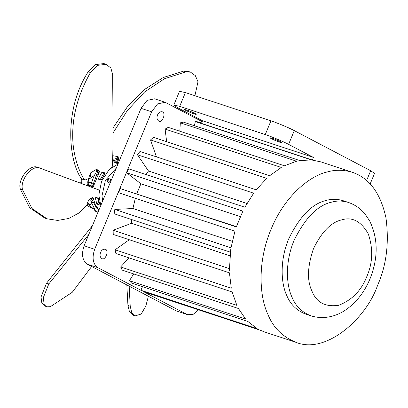 <?xml version="1.0" encoding="UTF-8"?>
<svg xmlns="http://www.w3.org/2000/svg" width="408" height="408" viewBox="0 0 408 408"><rect width="100%" height="100%" fill="white"/><g stroke="black" fill="none" stroke-linecap="round" stroke-linejoin="round"><path stroke-width="0.61" d="M186.635 109.966C189.689 110.884 197.217 114.357 196.156 114.322C195.789 114.877 184.263 110.145 184.569 109.523L186.635 109.966M272.192 138.225C275.247 139.143 282.775 142.616 281.714 142.586C281.347 143.137 269.815 138.409 270.127 137.787L272.192 138.225M185.4 92.58L179.505 91.321L173.813 105.065L179.709 106.33L185.4 92.58L270.958 120.844L265.261 134.589C271.06 136.41 283.892 141.79 288.594 144.371L294.29 130.626C289.583 128.046 276.752 122.665 270.958 120.844M352.41 172.314C343.689 169.718 335.305 169.595 327.252 171.952C309.356 175.95 284.274 196.585 271.024 229.388C257.219 261.9 259.299 296.795 268.082 314.798C273.37 327.808 282.744 337.013 296.213 342.409C325.966 354.506 366.241 318.663 377.594 285.335C386.483 265.287 389.273 242.765 385.953 217.765C380.552 193.214 369.373 178.066 352.41 172.314L320.719 161.843L311.534 159.962L312.38 160.043L313.461 157.427L202.557 120.788L177.689 107.737L173.813 105.065M202.557 120.788L201.47 123.405L312.38 160.043M370.178 183.921L374.539 173.39L370.663 170.722L294.29 130.626M313.461 157.427L288.594 144.371M265.261 134.589L179.709 106.33M311.534 159.962L299.681 160.553M201.634 123.012L198.349 121.926L195.35 121.553L311.539 159.936M202.205 121.635L165.179 102.296L154.617 98.807L147.033 100.399L141.056 108.319L151.618 111.812L94.681 249.263L84.119 245.774L141.056 108.319M157.544 114.923C158.539 112.613 160.043 111.557 162.053 111.761C166.367 112.373 162.552 123.206 158.941 121.181C156.973 119.906 156.504 117.815 157.544 114.923M100.613 252.379C101.602 250.063 103.107 249.013 105.116 249.217C109.436 249.829 105.621 260.661 102.005 258.636C100.037 257.361 99.572 255.27 100.613 252.379M310.86 315.807C324.783 320.173 337.941 315.624 346.764 309.152C356.908 301.762 364.665 291.644 370.025 278.807C378.333 257.836 378.201 238.517 369.628 220.845L365.185 214.205C360.636 208.621 355.016 204.689 348.32 202.409C342.511 200.675 336.921 200.593 331.551 202.164C317.506 205.326 305.016 218.091 294.066 240.455C284.866 262.13 286.253 285.391 292.108 297.396C295.632 306.071 301.879 312.207 310.86 315.807L305.577 314.058C296.601 310.462 290.348 304.327 286.824 295.652C280.969 283.647 279.582 260.386 288.788 238.711C299.732 216.347 312.227 203.582 326.272 200.42C331.638 198.849 337.227 198.931 343.041 200.665M234.937 231.198L231.01 247.804L114.827 209.426L114.174 213.777L230.362 252.159L230.688 249.982L229.362 270.723L229.332 268.617L113.123 230.245L131.6 223.283L229.954 255.775M229.439 272.809L231.305 288.17M232.167 291.95L236.844 305.322M238.41 308.479L245.626 319.082M247.804 321.422L257.137 328.639M259.804 330.041L264.527 331.944L296.213 342.409M296.529 161.231L284.422 165.791M281.296 167.479L269.642 175.741M266.725 178.342L256.199 189.827M253.654 193.188L244.866 207.233M242.852 211.155L236.314 226.94M231.01 247.804L230.688 249.982L231.03 247.804M194.366 125.741L195.35 121.553M299.681 160.528L183.498 122.145L180.341 122.823L296.529 161.206M179.806 131.208L180.341 122.823M284.422 165.765L168.234 127.388L165.107 129.071L281.296 167.453M166.643 141.698L165.107 129.071M269.637 175.721L153.449 137.338L150.526 139.939L266.715 178.321M156.448 156.866L150.526 139.939M256.183 189.812L139.995 151.429L137.455 154.79L253.643 193.173M246.947 203.505L148.471 170.972L137.455 154.79M244.851 207.218L128.663 168.835L126.648 172.763L242.837 211.145M240.312 216.623L140.898 183.779L126.648 172.763M236.293 226.935L120.105 188.552L236.405 226.675M234.921 231.193L118.733 192.816L120.105 188.552M114.827 209.426L132.916 208.524L232.285 241.347M229.418 272.814L113.23 234.432L113.123 230.245M231.285 288.186L115.097 249.803L129.29 239.741M232.147 291.965L115.959 253.582L115.097 249.803M236.829 305.342L120.641 266.96L128.964 257.882M238.394 308.499L122.206 270.116L120.641 266.96M245.611 319.102L129.423 280.719L133.686 273.906M247.789 321.448L131.6 283.065L129.423 280.719M131.6 223.283L131.687 219.565M132.916 208.524L135.385 198.023M136.762 193.759L140.898 183.779M146.033 174.573L148.471 170.972M84.119 245.774C81.248 254.363 82.314 260.498 87.307 264.185L97.869 267.673L140.939 290.287L142.448 286.651M97.869 267.673C92.876 263.986 91.81 257.851 94.681 249.263M151.618 111.812L157.6 103.887L165.179 102.296M198.604 309.85L193.168 314.333L187.685 314.726L176.113 310.809L87.307 264.185M259.794 330.067L143.606 291.684L186.675 314.298M257.127 328.664L140.939 290.287M176.113 310.809L187.685 314.726M92.922 197.232L95.447 205.178L98.318 208.947L97.196 208.58M91.412 187.155L93.009 187.751M98.063 179.051L102.092 171.952L105.259 172.997L101.23 180.101L98.063 179.051M99.491 171.61L93.177 186.971L87.582 185.12L87.853 183.712M118.136 163.654L114.628 162.685L118.687 162.318M117.907 161.757L112.562 161.869M96.834 204.056L95.11 197.084L98.277 198.13L100.006 205.107L96.834 204.056L98.823 202.587M96.966 208.728L99.093 209.63M108.9 182.554L108.089 182.59C106.595 180.418 107.095 178.903 109.589 178.056C110.966 179.408 110.736 180.907 108.9 182.554M102.092 171.952L103.678 173.4M88.587 184.742L87.582 185.12M88.827 234.416L48.812 283.937L43.273 297.753L44.09 303.715L47.144 306.806L44.885 306.061L41.835 302.971L41.014 297.004L46.538 283.188L92.499 225.548M47.144 306.806L50.352 306.694L72.221 292.337L91.667 266.47M97.951 212.379L95.564 211.288L94.681 208.82M129.173 286.161L130.218 306.204L131.743 312.584L135.206 315.869L132.952 315.124L129.479 311.834L127.944 305.454L126.827 284.932M135.206 315.869L141.209 314.033L145.845 305.995L148.374 296.244M113.021 127.959L127.092 107.202L143.963 89.837L163.266 77.505L183.697 71.079L188.272 71.415L190.526 72.16L185.951 71.823L164.541 78.718L144.498 92.045L127.219 110.736L113.021 132.952M117.881 161.843L118.519 159.35L117.611 159.11L116.892 161.604M118.519 159.35L118.136 156.662L117.611 159.11L113.648 161.002L112.674 159.222M181.58 110.808L182.203 110.104M194.902 95.722L198.002 81.778L195.35 75.659L190.526 72.16M112.674 159.207L112.741 159.212C115.163 159.217 116.963 158.37 118.136 156.662L112.787 155.683M88.199 71.777L95.421 64.597L103.907 63.577L106.162 64.326L97.675 65.341L90.459 72.527C77.948 94.585 72.053 116.555 72.762 138.434C73.119 156.845 80.065 173.823 84.522 179.749L81.483 178.73C69.069 162.267 63.041 110.69 88.199 71.777L90.459 72.527M81.483 178.73L84.522 179.749C84.833 180.122 85.695 179.913 87.103 179.127M99.7 171.895L98.537 170.345L97.716 171.008L98.818 172.599M98.537 170.345L96.482 169.33L97.711 171.008L96.109 176.409L94.222 175.471L91.418 182.932L93.452 183.483L96.109 176.409M106.162 64.326L110.843 68.014L112.659 74.486L112.996 119.728C113.154 142.928 112.888 158.63 112.205 166.826L110.573 168.178M89.398 175.899L90.499 172.961L96.482 169.33C96.742 171.059 95.992 173.104 94.222 175.471L89.123 179.066C90.627 176.47 91.086 174.435 90.499 172.961M89 179.066L88.174 181.733M100.138 179.739L103.744 173.283L104.805 173.635M107.263 181.647L107.952 180.968M108.513 179.275L108.365 178.316M108.237 178.418L108.513 179.382L108.018 180.887L107.217 181.494M44.824 218.086L29.713 207.738L20.4 189.215C17.049 180.106 29.611 163.598 37.755 167.326M93.223 197.084L91.387 198.018L91.208 198.829L93.029 197.926M91.387 198.018L89.224 199.522L91.203 198.829L93.565 202.337L91.53 202.842L94.365 208.411L96.252 207.616L93.565 202.337M37.546 167.255L99.353 190.133L98.996 191.158M40.03 168.081C31.855 164.347 19.303 180.851 22.654 189.96L31.987 208.503L46.935 218.785L57.661 220.427L68.722 218.484L79.177 212.884L86.853 205.285L88.363 203.286M90.821 207.101L91.917 207.907L90.821 207.101L89.582 205.173L87.572 203.194L87.072 203.266L89.224 199.522C90.52 199.502 91.29 200.603 91.53 202.842L89.995 205.489C89.413 203.526 88.439 202.786 87.072 203.266M89.582 205.173L91.198 207.366L95.084 208.952L96.609 208.901L97.604 208.223M99.302 203.174L98.94 203.051L97.624 197.916M370.663 170.722L366.619 180.484M366.797 276.583C361.386 290.496 352.017 300.069 338.681 305.301C325.462 307.214 316.582 302.547 312.038 291.312C306.882 280.704 307.372 266.47 313.512 248.61C321.718 231.836 331.092 222.263 341.624 219.892C352.191 216.587 361.07 221.248 368.266 233.876C373.274 248.742 372.785 262.976 366.797 276.583M86.766 205.392L91.132 207.845L86.822 205.321M81.345 183.411L82.319 179.081M117.943 164.113L109.145 169.539L101.582 181.203L98.823 194.999L100.791 205.52M102.638 201.062L102 195.86L105.381 180.407L116.311 168.06M48.812 283.937L46.538 283.188M94.228 208.666L94.376 209.911L95.406 211.211L98.063 212.109M98.017 209.075L98.195 211.793M130.218 306.204L127.944 305.454M185.951 71.823L183.697 71.079M112.598 161.196L113.648 161.002M89.276 185.115L88.25 181.886L91.418 182.932L92.443 186.165L89.276 185.115C88.118 184.946 87.623 183.804 87.791 181.693L89.408 175.848M93.616 184.834L93.452 183.483M22.654 189.96L20.4 189.215M97.242 207.805L96.252 207.616M348.32 202.409L343.036 200.66M80.657 183.151L81.615 178.842M91.132 207.845L94.217 208.865M98.047 212.41L95.406 211.211M97.762 174.308L97.068 174.073M46.935 218.785L44.666 218.035M91.917 207.907L95.084 208.952"/></g></svg>
